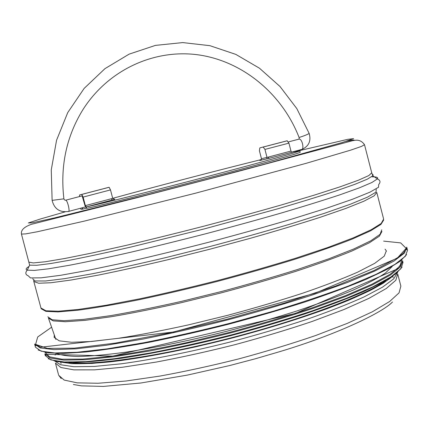<?xml version="1.0" encoding="UTF-8"?>
<svg xmlns="http://www.w3.org/2000/svg" width="429" height="429" viewBox="0 0 429 429"><rect width="100%" height="100%" fill="white"/><g stroke="black" fill="none" stroke-linecap="round" stroke-linejoin="round"><path stroke-width="0.64" d="M397.731 273.959L395.822 280.255L386.315 288.47L368.913 298.375L343.87 309.566L312.071 321.482C287.988 329.579 262.344 337.291 235.135 344.626C207.781 351.507 181.51 357.314 156.328 362.049L122.34 367.267L94.482 369.857L73.842 369.862L60.87 367.503L55.464 363.116L58.516 374.678M385.038 249.142L386.32 250.863L384.239 256.151L374.764 263.309L357.641 272.158C342.519 278.796 324.018 285.87 302.15 293.382C278.727 300.97 253.829 308.295 227.45 315.369L188.277 324.925C162.741 330.523 139.425 334.985 118.334 338.299L91.452 341.495L71.589 342.283L59.181 340.824L54.134 337.392L54.279 334.915M392.213 266.479L385.446 273.01C377.879 278.11 367.026 283.842 352.879 290.219C336.926 296.873 318.366 303.753 297.2 310.869C274.892 317.964 251.544 324.732 227.139 331.177C190.487 340.417 155.142 347.699 125.466 352.22C106.88 354.724 91.238 356.15 78.545 356.499C67.723 356.258 60.135 355.094 55.781 353.008M385.751 280.534C365.599 295.324 303.03 319.251 231.301 337.789C159.583 356.354 93.586 365.706 68.913 362.553M261.459 158.703L260.585 160.258L260.054 160.462L266.897 158.821L267.015 157.422L264.945 149.415L263.138 147.034L259.829 147.887L259.416 150.799L261.459 158.703L268.232 157.1L268.747 158.392L269.085 158.328L266.956 158.896L291.682 152.29L290.975 151.062L288.926 143.13L264.945 149.415M291.682 152.29L299.839 150.793C301.238 151.169 263.991 161.642 210.172 175.799C156.413 189.95 101.544 203.695 86.267 206.939L85.366 205.63L83.124 197.088L81.805 194.423L79.633 194.932L109.127 187.285L110.494 189.908L112.714 198.375L114.827 199.346L112.409 199.973L111.352 198.734L112.103 200.07L86.267 206.939L86.642 208.365C101.936 205.191 156.816 191.495 210.569 177.333C264.382 163.159 301.614 152.617 300.193 152.177L299.844 150.826M112.103 200.07L112.468 199.973M112.704 198.337C152.392 187.398 218.844 170.061 261.325 159.567M259.792 160.521L260.285 160.392L259.792 160.521M259.829 147.887L287.076 140.787L288.926 143.13M82.588 207.7L82.475 209.175L80.893 209.261M112.714 198.375L85.017 205.706L82.116 195.838L79.912 196.461M79.633 194.932L79.429 196.584M85.017 205.706L86.642 208.365M82.475 209.175L82.121 207.824M290.975 151.062L268.232 157.1L269.053 158.306M297.27 151.126L347.839 139.312L353.619 138.669L342.24 142.525L265.83 163.835L208.038 179.172L147.592 194.82L54.102 217.996L32.202 222.839L28.362 222.946L40.417 218.988L65.095 211.878M21.45 234.078C20.79 230.126 24.115 226.871 31.43 224.319L135.682 198.048L237.151 171.68L352.279 140.766C355.351 140.224 360.285 138.706 364.516 144.718L361.422 146.434L350.718 150.129L306.118 163.326L195.71 193.147L84.004 221.182L37.468 231.724L25.66 233.896L21.45 234.078L28.791 261.937M364.532 144.793L371.734 172.801L368.897 175.52L358.456 180.196L340.165 186.792L314.323 195.115L281.88 204.805C257.454 211.792 231.59 218.881 204.284 226.078C176.909 233.124 150.751 239.586 125.81 245.458L92.337 252.938L65.181 258.419L45.372 261.749L33.312 262.934L28.84 262.119L29.66 265.181L27.225 270.147C25.332 269.519 25.938 268.281 29.049 266.425M372.243 174.217L373.155 174.839L372.812 175.799L367.304 179.177L354.949 184.288L335.687 191.05C319.541 196.316 300.477 202.166 278.485 208.601L204.982 228.727L130.684 247.099C108.124 252.273 88.336 256.542 71.327 259.91L50.643 263.551L36.755 265.283L29.66 265.181M372.066 176.845C376.678 176.753 378.448 177.456 377.375 178.936L371.905 182.491L359.427 187.822L339.859 194.836C323.423 200.284 303.968 206.322 281.504 212.95C257.69 219.793 232.62 226.678 206.306 233.617C179.923 240.406 154.574 246.648 130.255 252.349C107.175 257.588 86.953 261.878 69.589 265.235L48.504 268.811L34.384 270.409L27.225 270.147C25.064 272.774 25.413 274.667 28.271 275.826L30.448 277.922L41.077 277.836L60.532 275.316L88.519 270.27L123.949 262.805C150.697 256.73 178.904 249.893 208.564 242.283C238.133 234.465 265.953 226.71 292.026 219.026L326.115 208.381L352.407 199.292L369.927 192.176L378.528 187.253L378.684 184.55C380.786 182.1 380.351 180.228 377.375 178.936L372.812 175.799L371.771 172.925M376.254 189.302L376.013 192.133L367.497 197.131L350.279 204.258L324.517 213.283L291.173 223.793C265.69 231.349 238.513 238.953 209.636 246.595L166.935 257.32C139.28 263.867 114.377 269.358 92.24 273.788L64.758 278.63L45.576 280.984L35.001 280.963L32.706 278.791M376.78 192.449L374.126 195.86L363.867 201.222L345.753 208.462L320.061 217.347C299.453 223.965 276.238 230.941 250.418 238.277L210.274 249.104L169.863 259.261C143.592 265.497 119.696 270.79 98.166 275.145L70.871 280.062L50.901 282.743L38.664 283.242L33.961 281.558M376.839 192.669L383.628 219.085L381.215 223.439L371.203 229.735L353.319 237.848L327.842 247.485L295.699 258.194C271.428 265.69 245.661 273.064 218.404 280.325C191.034 287.296 164.827 293.457 139.774 298.809L106.065 305.255L78.587 309.411L58.398 311.218L45.924 310.778L40.932 307.979M383.714 219.964L380.925 224.437L370.533 230.845L352.284 239.05C336.32 245.329 316.929 252.145 294.112 259.502C269.728 267.004 243.919 274.362 216.672 281.585C189.361 288.508 163.267 294.61 138.379 299.882C114.934 304.526 94.755 307.974 77.837 310.231L58.006 311.91L45.876 311.357L41.291 308.805M381.74 229.831L380.083 234.325L370.828 240.766L353.689 249.013L328.92 258.762L297.42 269.535C273.557 277.043 248.171 284.384 221.267 291.564L181.365 301.399C155.4 307.244 131.783 311.996 110.516 315.653L83.596 319.369L63.996 320.688L52.118 319.755L47.817 316.811M381.939 231.446L379.424 236.143L369.487 242.717L351.914 251.019C336.502 257.32 317.744 264.114 295.645 271.396C272.024 278.796 246.981 286.02 220.511 293.061L181.29 302.697C155.781 308.43 132.534 313.095 111.561 316.693L84.904 320.377L65.31 321.739L53.196 320.903L48.439 318.104L55.834 339.382M345.989 141.372C352.466 140.052 355.094 139.752 353.882 140.471M397.855 274.437L400.858 286.127L399.061 292.851L389.661 301.49L372.372 311.786L347.42 323.327L315.701 335.505C291.661 343.736 266.044 351.528 238.846 358.875C211.492 365.739 185.21 371.466 159.996 376.067L125.949 381.016L98.005 383.258L77.263 382.861L64.184 380.078L58.666 375.262L61.25 378.603M383.617 241.119L400.675 242.894L406.14 248.353L397.737 257.641L374.077 270.495L335.489 286.095L284.631 303.003L226.56 319.353L167.905 333.226L115.38 343.098L74.238 348.16L47.437 348.402L35.618 344.38L37.688 336.99L51.603 327.204M34.62 344.074L40.653 347.222L173.498 332.025L315.068 293.248L396.321 258.628L402.734 253.668C405.603 250.268 406.939 248.096 406.746 247.142L404.483 253.046L394.02 261.041L375.005 270.946L347.651 282.389L312.907 294.809C286.583 303.357 258.558 311.62 228.834 319.589C198.965 327.145 170.34 333.639 142.959 339.076L106.113 345.302L76.062 348.815L53.957 349.619L40.203 347.93L34.62 344.074L35.307 346.68M406.145 248.316L406.837 249.002M406.858 247.581L407.55 250.268L405.314 256.29L394.884 264.403L375.901 274.415L348.573 285.955C326.485 294.24 301.448 302.649 273.461 311.17L229.799 323.3C199.93 330.845 171.3 337.317 143.908 342.717L107.046 348.868L76.973 352.284L54.842 352.976L41.061 351.169L35.446 347.2M35.317 345.27L35.586 344.337M405.941 249.163L406.579 249.871M406.585 254.633L400.069 261.315L386.508 269.664L365.83 279.467C348.654 286.62 328.464 294.09 305.26 301.887C280.711 309.7 254.901 317.208 227.82 324.41C200.659 331.247 174.485 337.199 149.292 342.262C125.295 346.686 104.102 349.93 85.698 352L62.983 353.448L47.163 352.724L38.272 350.048M35.961 345.903L36.175 344.975M401.737 259.995L400.016 266.077L390.192 274.228L371.911 284.234L345.399 295.704L311.626 308.038C286.004 316.479 258.751 324.56 229.869 332.277L187.071 342.562C159.261 348.477 134.02 353.046 111.347 356.279L82.733 359.089L62.001 359.196L49.523 356.842L45.077 352.381M44.841 353.914L45.619 354.247L112.693 356.108L295.468 313.374L397.227 268.988L401.753 263.256L402.574 260.735L400.488 266.865L390.497 275.01L372.265 284.953L346.031 296.31L312.72 308.51C287.478 316.859 260.607 324.86 232.094 332.529C203.443 339.752 175.954 345.908 149.624 350.992L114.152 356.708L85.151 359.743L63.739 360.124L50.349 358.07L44.841 353.914L45.297 355.646L50.826 359.867L64.227 361.979L85.655 361.658L114.672 358.676L150.155 353.003C176.485 347.935 203.973 341.795 232.631 334.572C261.138 326.903 288.004 318.886 313.24 310.521L346.541 298.278L372.763 286.872L390.975 276.871L400.949 268.661L403.019 262.468L402.692 261.191M402.011 261.931L402.616 263.079M402.086 267.09L395.747 273.9L382.663 282.287L362.789 292.015C346.31 299.061 326.973 306.376 304.778 313.953C281.306 321.525 256.628 328.759 230.748 335.65C191.817 345.533 154.14 353.314 122.48 358.118C102.654 360.768 85.977 362.253 72.453 362.585L57.019 361.599L48.22 358.724M45.806 355.485L45.774 354.193M392.83 276.056L383.644 282.963C374.919 288.154 363.481 293.827 349.319 299.973C318.924 312.543 276.41 326.421 231.408 338.197C186.352 349.715 142.557 358.167 110.017 361.894C94.718 363.379 82.019 363.964 71.927 363.653L60.602 362.065M397.662 272.302L393.709 278.855L382.496 287.173L363.872 297.007C347.892 304.209 328.721 311.717 306.36 319.535C282.561 327.348 257.427 334.77 230.958 341.811C191.162 351.844 152.912 359.47 121.579 363.76L94.326 366.446L73.831 366.709L60.543 364.736L54.392 360.821M55.084 355.094L56.312 353.421M268.817 158.392L266.709 158.95M291.758 152.29L269.139 158.301M263.138 147.034L287.076 140.787M86.229 208.172L82.491 209.17M81.687 194.412L108.998 187.28M110.494 189.908L83.124 197.088M298.482 139.269L299.238 139.071C302.466 139.098 304.504 150.129 301.19 149.582L291.468 152.166M288.454 141.892L299.238 139.071L299.051 137.393L299.635 137.318C304.07 135.886 307.255 134.604 309.191 133.478L296.809 108.585L280.051 86.545L259.481 68.227L235.816 54.386L209.915 45.683L182.749 42.584L155.421 45.394L129.086 54.156L104.944 68.661L84.143 88.412L67.728 112.612L56.569 140.208L51.26 169.927L52.118 200.37C54.263 208.885 59.674 212.591 68.345 211.486C70.345 212.516 67.664 200.616 65.787 200.155L65.39 200.246M299.051 137.393C282.443 94.6 243.881 61.846 199.587 55.041C155.373 48.364 108.36 69.257 82.706 110.001C66.372 136.695 60.103 166.307 63.894 198.841L52.118 200.37M41.071 308.446L33.575 280.566M392.46 302.037C382.711 312.333 338.39 333.987 280.759 351.346L255.528 358.73L229.649 365.551L187.312 375.107L140.787 383.011L103.432 386.416L81.376 385.869L73.386 384.497M60.639 362.076L61.036 363.583M386.32 250.863L386.416 251.255M392.803 276.083L393.189 277.595M406.654 249.673L405.973 249.061M35.848 345.801L36.116 344.921M392.921 275.992C388.02 280.228 380.512 285.017 370.393 290.363C358.982 295.908 344.68 301.973 327.499 308.548C299.603 318.688 268.334 328.373 233.703 337.602L196.182 346.734C168.715 352.681 143.624 357.293 120.914 360.575L92.074 363.449L71.455 363.631L60.484 362.055M260.585 160.258L266.897 158.821M268.747 158.392L266.79 158.912M114.597 199.388L112.409 199.968M287.269 140.771L263.326 147.024M109.127 187.285L81.805 194.423M86.191 206.939L112.044 200.064M80.899 209.298L80.62 208.226M301.946 149.378C308.848 146.268 311.266 140.964 309.191 133.478M63.894 198.841L64.479 199.909L65.599 200.22L82.17 195.865M85.468 206.934L68.758 211.379"/></g></svg>
